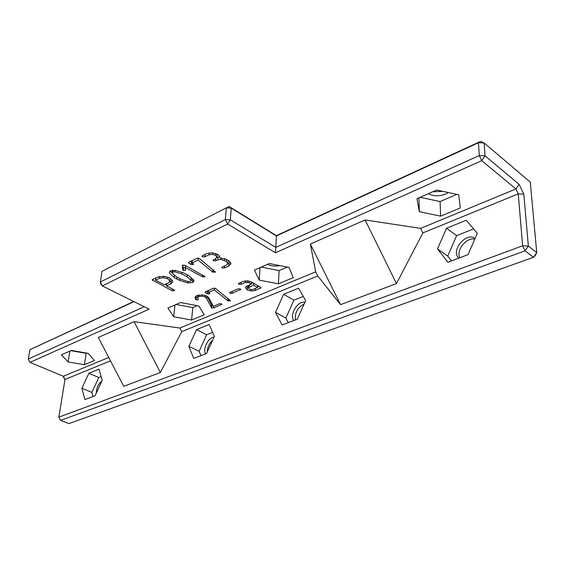 <?xml version="1.0" encoding="UTF-8"?>
<svg xmlns="http://www.w3.org/2000/svg" width="565" height="565" viewBox="0 0 565 565"><rect width="100%" height="100%" fill="white"/><g stroke="black" fill="none" stroke-linecap="round" stroke-linejoin="round"><path stroke-width="0.85" d="M108.727 357.476L63.322 376.262L29.98 362.356L149.111 309.168L102.35 285.918L227.589 224.015L275.459 252.76L481.733 160.665L515.909 188.957L420.65 228.38L365.096 219.947L310.355 244.052L340.554 304.648L317.735 275.967L181.732 331.662L160.368 372.526L123.735 386.319L98.303 337.432L134.103 321.669L160.368 372.526M365.096 219.947L396.453 283.588L340.554 304.648M310.355 244.052L315.673 271.829L179.868 328.032L134.103 321.669M166.527 285.904L173.942 289.781L174.585 290.481L174.175 290.827L172.028 290.629L152.084 279.859L157.508 277.097L163.85 276.299L169.302 277.733L172.445 280.41L172.593 282.161L170.778 283.941L166.527 285.904L166.781 283.687M169.535 273.206L169.352 272.083L170.715 270.819L175.037 270.345L183.802 273.008L189.169 275.918L193.788 280.388L193.915 281.328L192.545 282.564L188.011 282.966L179.614 280.402L174.175 277.493L169.535 273.206L169.733 271.468M88.14 353.337L71.423 350.42L61.437 354.806L68.083 361.918L84.39 364.722L94.461 360.527L88.14 353.337M180.461 302.536L167.904 308.052L173.681 316.739L191.584 320.023L204.205 314.762L198.859 305.969L180.461 302.536M198.174 299.062L198.117 299.902L196.154 299.831L195.589 299.316L194.974 297.338L196.888 295.509L202.786 294.873L206.96 296.088L209.036 298.023L213.323 306.329L219.51 303.723L221.508 303.843L221.89 304.309L213.725 307.939L211.72 307.974L206.458 298.384L205.024 296.929L202.235 296.152L198.831 296.597L197.764 297.607L198.174 299.062M205.505 291.731L213.302 288.305L215.399 288.341L230.485 300.742L227.879 300.792L214.333 289.852L208.365 292.458L209.89 293.574L209.417 293.955L207.482 293.807L205.378 292.684L204.954 292.169L205.505 291.731M182.686 269.788L182.304 265.571L182.763 265.091L185.002 265.282L205.081 276.631L202.425 276.786L185.341 267.478L185.532 270.183L183.222 270.466L182.686 269.788L182.792 265.084M188.943 262.153L197.008 258.318L199.212 258.346L215.406 272.033L212.68 272.076L198.138 260.027L191.966 262.951L193.59 264.194L193.11 264.604L191.083 264.448L188.844 263.219L188.385 262.626L188.943 262.153L188.844 263.219M202.397 256.771L201.938 256.15L202.651 255.557L207.065 253.459L212.271 252.795L217.808 254.469L219.361 255.924L219.771 257.894L225.887 259.13L229.072 260.945L230.937 263.643L228.691 266.094L224.475 268.008L222.222 267.958L221.812 267.415L222.525 266.842L226.261 265.14L227.907 263.65L226.346 261.454L221.212 259.42L217.871 259.815L215.717 260.811L213.457 260.74L213.033 260.175L215.583 258.749L216.875 257.117L215.484 255.274L212.433 254.384L208.986 254.801L204.812 256.778L202.397 256.771L202.51 255.634M229.997 293.263L229.56 292.734L230.103 292.303L238.352 288.772L240.4 288.927L240.81 289.435L232.024 293.39L229.997 293.263L230.075 292.317M245.21 282.528L240.909 284.386L238.847 284.266L238.374 283.694L238.903 283.263L243.254 281.377L247.541 280.847L251.418 281.886L261.15 287.698L255.253 290.509L251.199 291.003L247.159 289.958L245.415 287.451L247.096 285.904L251.482 284.026L248.967 282.613L245.21 282.528L245.33 280.84M269.307 263.53L254.434 270.063L259.236 280.134L278.383 283.835L293.27 277.627L289.012 267.4L269.307 263.53M436.71 190.024L416.949 198.696L419.315 211.656L440.644 216.176L460.298 207.977L458.738 194.791L436.71 190.024M275.459 252.76L275.805 247.378L479.282 155.559L485.031 155.848L484.177 142.994L530.267 182.114L536.75 252.626L528.353 246.107L525.047 250.818L522.632 245.789L528.353 246.107L523.804 194.162L518.253 193.866L522.632 245.789L58.852 417.132L65.003 379.454L110.479 360.837M229.065 206.479L276.412 235.64L275.805 247.378L230.308 219.841L225.343 219.566L226.346 207.864L229.065 206.479L231.276 208.132L226.346 207.864L101.961 271.341L100.337 282.027L102.35 285.918L100.845 284.181L100.337 282.027L225.343 219.566L227.589 224.015L230.308 219.841L231.276 208.132L276.44 235.93L478.47 142.712L479.282 155.559L481.733 160.665L485.031 155.848L519.108 184.338L515.909 188.957L518.253 193.866L422.867 232.921L396.453 283.588M84.891 399.554L95.104 395.691L102.223 380.316L98.974 369.178L88.867 373.281L81.897 388.282L84.891 399.554M193.731 358.387L206.564 353.535L214.368 336.359L209.17 324.494L196.5 329.635L188.872 346.352L193.731 358.387M437.48 248.897L447.925 262.245L468.067 254.624L477.347 233.267L466.245 220.251L446.512 228.246L437.48 248.897L447.699 256.079L451.499 260.889M282.105 324.96L297.289 319.218L305.637 300.58L298.588 288.235L283.644 294.294L275.501 312.396L282.105 324.96M420.65 228.38L422.867 232.921M315.673 271.829L317.735 275.967M133.997 301.654L29.994 349.65L28.25 359.079L29.98 362.356L28.25 359.079L144.23 306.746M63.322 376.262L65.003 379.454M179.868 328.032L181.732 331.662M172.403 280.304L169.698 281.864M166.633 284.944L165.425 284.315M172.424 273.17L170.27 271.059M193.287 279.583L191.069 280.318M84.39 364.722L86.148 353.316L86.699 353.083M68.083 361.918L69.841 351.112M70.879 350.66L86.148 353.316M173.681 316.739L174.966 304.952M176.068 304.471L192.82 307.579L197.277 305.672M191.584 320.023L192.82 307.579M197.764 297.607L197.99 295.276M197.785 297.395L196.415 297.155L195.638 296.307M212.913 305.531L211.465 304.895L206.896 296.053M207.482 293.807L207.376 290.911M208.365 292.458L208.556 290.389M214.333 289.852L214.488 288.072M185.369 267.803L183.519 267.69L182.982 267.005M185.341 267.478L185.539 265.578M202.425 276.786L202.602 274.901M191.083 264.448L191.373 261.652L190.737 261.298M191.966 262.951L192.206 260.606M198.138 260.027L198.336 258.057M217.101 254.646L217.108 254.073M219.679 256.595L216.819 257.591M228.691 266.094L228.924 263.283L227.872 263.763M230.527 262.238L228.924 263.283M251.482 284.026L251.623 282.006M248.303 287.656L246.206 286.391M259.102 286.222L257.704 286.808M259.236 280.134L260.041 267.598M261.185 267.097L279.089 270.593L287.317 267.068M278.383 283.835L279.089 270.593M419.315 211.656L418.948 197.821M420.155 197.291L440.086 201.564L456.838 194.381M440.644 216.176L440.086 201.564M525.047 250.818L60.561 420.374L58.852 417.132L60.561 420.374L68.93 423.588L533.473 257.287L535.246 255.521L536.75 252.626L533.473 257.287L525.047 250.818M81.897 388.282L91.876 392.414L92.999 396.489M88.867 373.281L98.783 377.512L91.876 392.414M101.135 376.58L98.783 377.512M188.872 346.352L199.141 351.317L200.935 355.66M196.5 329.635L206.691 334.727L199.141 351.317M212.624 332.375L206.691 334.727M446.512 228.246L456.626 235.626L447.699 256.079M473.611 228.889L456.626 235.626M275.501 312.396L285.869 318.081L288.291 322.622M283.644 294.294L293.92 300.142L285.869 318.081M303.271 296.434L293.92 300.142M63.026 376.142L64.947 379.793M523.804 194.162L519.108 184.338M169.825 281.144L170.114 278.192M191.027 280.692L191.076 277.359L190.779 280.085L187.079 276.779L181.923 274.004L174.938 271.822L172.763 271.991L172.353 273.072L176.012 276.532L180.659 279.117L187.481 281.469L190.419 281.469L191.005 280.904L190.779 280.085M252.873 282.712L251.531 283.284M267.386 264.371C271.242 266.108 275.409 266.518 279.873 265.606M428.319 193.703C433.454 196.338 439.175 196.486 445.488 194.169L448.335 192.538M101.912 380.987C98.275 384.038 96.41 388.056 96.333 393.042M214.029 337.107C208.315 337.362 202.475 349.029 205.639 353.881M475.116 238.409L474.798 238.204C465.687 231.954 450.467 251.03 458.801 258.127M304.832 302.381C297.84 300.403 289.132 314.811 293.842 320.524M29.994 349.65L133.721 301.519M276.412 235.64L480.497 141.412L478.47 142.712L484.177 142.994L480.497 141.412M155.516 280.155L164.394 284.795L168.645 282.818L169.761 281.688L169.811 281.003L167.784 278.792L163.476 277.662L159.224 278.397L155.516 280.155L155.785 277.916M257.661 287.5L253.459 285.141L248.296 287.776L249.193 289.075L251.319 289.612L253.36 289.315L257.661 287.5L257.788 285.48M253.459 285.141L253.593 283.114M442.946 191.373L432.719 191.775M207.341 351.818C207.419 347.305 209.17 343.449 212.595 340.257M459.804 257.753C455.842 250.267 466.386 237.095 474.812 239.115M295.46 319.91C294.704 312.791 297.571 307.522 304.055 304.104M170.778 283.941L171.089 281.215M152.684 280.551L152.833 279.322M172.028 290.629L172.219 288.885M174.175 290.827L174.274 289.979M174.175 277.493L174.423 275.268M176.774 279.103L176.986 277.196M179.614 280.402L179.797 278.729M188.011 282.966L188.152 281.61M192.545 282.564L192.82 279.83M198.117 299.902L198.195 299.097M198.831 296.597L198.993 294.895M196.154 299.831L196.415 297.155M202.235 296.152L202.362 294.824M195.589 299.316L195.85 296.632M205.024 296.929L205.166 295.368M206.458 298.384L206.684 295.947M211.225 307.558L211.465 304.895M211.72 307.974L211.953 305.312M213.725 307.939L213.888 306.096M221.303 304.761L221.381 303.779M205.378 292.684L205.469 291.745M209.417 293.955L209.495 293.065M230.132 301.053L230.195 300.227M228.218 301.011L228.401 298.772M227.879 300.792L228.069 298.504M183.222 270.466L183.519 267.69M185.221 270.522L185.426 268.53M204.65 277.005L204.742 276.094M193.11 264.604L193.209 263.643M212.68 272.076L212.906 269.625M213.04 272.316L213.259 269.922M215.053 272.358L215.131 271.475M204.812 256.778L205.038 254.427M208.986 254.801L209.17 252.859M212.433 254.384L212.574 252.823M215.484 255.274L215.646 253.452M216.875 257.117L217.13 254.285M213.457 260.74L213.549 259.709M215.717 260.811L215.922 258.579M217.871 259.815L218.118 256.983M221.212 259.42L221.339 257.915M224.467 260.387L224.616 258.551M226.346 261.454L226.509 259.483M227.942 263.311L228.175 260.493M222.222 267.958L222.306 266.948M224.475 268.008L224.658 265.868M232.024 293.39L232.18 291.413M240.245 289.88L240.323 288.885M240.909 284.386L241.064 282.331M247.216 282.26L247.315 280.826M238.847 284.266L238.924 283.256M248.967 282.613L249.073 281.073M247.159 289.958L247.35 287.218M251.199 291.003L251.291 289.612M255.253 290.509L255.387 288.454M260.599 288.263L260.677 287.112M159.224 278.397L159.45 276.469M163.476 277.662L163.638 276.278M167.784 278.792L167.975 277.147M169.811 281.003L170.121 278.263M172.763 271.991L172.961 270.247M174.938 271.822L175.101 270.36M181.923 274.004L182.107 272.323M187.079 276.779L187.298 274.731M249.356 286.886L249.49 284.88M172.678 281.434L172.593 282.161M193.95 280.96L193.915 281.328M230.93 263.481L230.887 264.081M172.452 270.303L172.205 272.507M248.466 285.318L248.296 287.776"/></g></svg>

